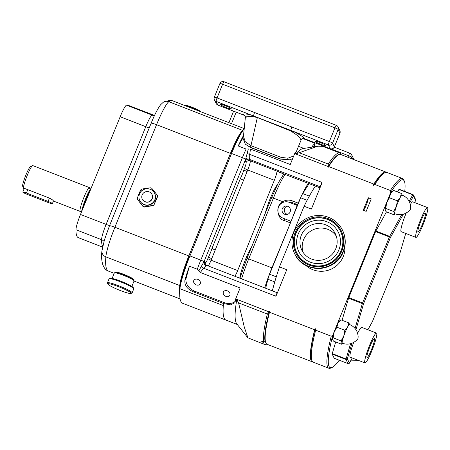 <?xml version="1.0" encoding="UTF-8"?>
<svg xmlns="http://www.w3.org/2000/svg" width="450" height="450" viewBox="0 0 450 450"><rect width="100%" height="100%" fill="white"/><g stroke="black" fill="none" stroke-linecap="round" stroke-linejoin="round"><path stroke-width="0.67" d="M81.112 210.786A12.791 1.648 -68.8 0 1 80.19 211.438A12.791 1.648 -68.8 0 1 80.044 211.286A12.791 1.648 -68.8 0 1 83.565 198.214A12.791 1.648 -68.8 0 1 89.449 187.594A12.791 1.648 -68.8 0 1 89.601 187.751A12.791 1.648 -68.8 0 1 89.685 188.696M23.338 187.948A12.791 1.648 -68.8 0 1 27.411 174.982A12.791 1.648 -68.8 0 1 32.558 165.623L30.532 166.534A11.188 1.44 -68.8 0 0 26.134 174.465A11.188 1.44 -68.8 0 0 22.5 185.799L23.338 187.948L49.449 198.084C51.773 199.282 53.1 200.244 53.443 200.959L52.374 203.681A4.264 0.501 -157.9 0 0 52.363 203.608A4.264 0.501 -157.9 0 0 48.099 201.409L26.421 192.994A4.264 0.501 -157.9 0 0 22.798 192.054A4.264 0.501 -157.9 0 0 27.073 194.327L48.752 202.742A4.264 0.501 -157.9 0 0 52.374 203.681M32.558 165.623A12.791 1.648 -68.8 0 1 32.799 165.6L89.449 187.594M23.957 189.203L23.49 188.004M81.939 210.881A12.791 1.648 -68.8 0 1 85.815 198.276A12.791 1.648 -68.8 0 1 91.046 188.46M102.532 247.061L78.339 237.667A123.632 15.924 -68.8 0 1 75.938 229.748A14.923 1.924 -68.8 0 1 80.488 214.459L120.161 116.752A14.923 1.924 -68.8 0 1 126.523 105.176A123.632 15.924 -68.8 0 1 128.014 105.233L154.541 115.419M82.688 209.053A13.326 1.716 -68.8 0 1 90.664 189.399M179.696 294.216A148.146 19.08 -68.8 0 1 179.752 285.559A29.841 3.842 -68.8 0 1 188.803 255.938L230.445 153.382A29.841 3.842 -68.8 0 1 242.747 130.421A148.146 19.08 -68.8 0 1 243.197 130.146M133.824 280.288A10.389 1.221 -157.9 0 0 134.128 280.136L134.111 279.956C133.869 277.852 114.367 270.073 114.862 272.379A10.389 1.221 -157.9 0 0 114.896 272.498A10.389 1.221 -157.9 0 0 114.986 272.638M157.236 195.159L157.506 195.643A1.356 1.333 154 0 1 157.539 196.723L157.236 195.159A14.13 0.529 -128.2 0 0 151.768 188.291L150.519 187.808A14.13 2.346 171.9 0 0 141.722 189.135L140.659 189.973A14.13 1.823 111.2 0 0 137.329 198.169L137.514 199.491A14.13 0.529 51.8 0 1 142.982 206.359L144.236 206.843A14.13 2.346 -8.1 0 1 153.034 205.515L154.097 204.677A14.13 1.823 -68.8 0 1 157.427 196.481M154.097 204.677L157.539 196.723M154.215 204.919A1.356 1.333 154 0 1 153.146 205.751L153.034 205.515M144.236 206.843L153.146 205.751M144.354 207.084A1.356 1.333 154 0 1 143.1 206.595L142.982 206.359M137.632 199.727A1.356 1.333 154 0 1 137.481 199.485L143.1 206.595M199.417 111.206A9.062 1.063 -157.9 0 0 187.363 106.099A9.062 1.063 -157.9 0 0 184.708 105.491M200.486 111.617L200.486 111.611A8.527 1.001 -157.9 0 0 195.885 108.872A8.527 1.001 -157.9 0 0 187.858 105.778A8.527 1.001 -157.9 0 0 184.792 105.244L184.444 105.39M242.719 130.815A147.611 19.012 111.2 0 0 242.567 130.911A29.312 3.774 111.2 0 0 230.49 153.467L188.848 256.022A29.312 3.774 111.2 0 0 179.955 285.109A147.611 19.012 111.2 0 0 179.747 291.645M244.288 128.818A33.041 4.258 111.2 0 0 231.564 153.467L189.962 255.921A33.041 4.258 111.2 0 0 179.938 288.714A151.341 19.491 111.2 0 0 182.632 303.289L225.984 320.124A151.341 19.491 111.2 0 0 226.333 320.231M340.605 154.468A101.784 13.112 111.2 0 0 328.281 166.376L328.264 164.042A102.847 13.247 -68.8 0 1 339.817 153.006L322.678 146.351L317.886 146.194L303.081 148.556A147.611 19.012 111.2 0 0 295.954 153.849L294.772 153.394A3.195 0.411 111.2 0 0 294.705 153.551L290.25 164.526L250.459 149.074L249.722 154.367L249.688 158.31A3.195 2.368 13 0 0 245.616 159.289L248.316 148.967L250.459 149.074M243.624 115.059L243.574 115.037C242.792 113.518 245.458 113.563 251.567 115.166L292.95 131.231C299.998 134.741 303.857 137.233 304.526 138.707L304.582 138.752C301.472 138.24 301.123 139.956 301.269 139.618L296.139 152.162L294.964 153.18A147.611 19.012 111.2 0 0 294.772 153.394M206.572 265.337A4.264 0.551 111.2 0 0 206.522 265.286A4.264 0.551 111.2 0 0 206.1 265.663L203.518 268.155L200.34 272.498L197.325 269.224L189.428 266.158A33.041 4.258 111.2 0 0 184.944 280.007C184.292 285.362 187.335 289.389 194.079 292.101L223.532 303.553A147.611 19.012 111.2 0 0 223.521 303.666A33.041 4.258 111.2 0 0 223.284 305.55A151.341 19.491 111.2 0 0 224.218 318.296A147.611 19.012 -68.8 0 1 223.521 303.666M247.905 337.826L236.779 323.843A147.611 19.012 -68.8 0 1 236.239 322.965A147.611 19.012 -68.8 0 1 236.796 299.543L238.579 302.901L244.271 327.009L247.905 337.826L265.365 344.756A102.847 13.247 -68.8 0 1 264.836 344.43L262.862 343.665A102.847 13.247 -68.8 0 1 261.726 341.331L263.694 342.096A102.847 13.247 -68.8 0 1 267.345 314.072L269.106 312.109A101.784 13.112 111.2 0 0 265.078 341.494L263.694 342.096M223.532 303.553L230.664 304.847L234.771 302.788L235.209 301.551A147.611 19.012 -68.8 0 1 235.614 299.081L236.796 299.543M237.296 324.489L225.939 320.079A147.611 19.012 -68.8 0 1 224.218 318.296A151.341 19.491 111.2 0 0 225.984 320.124M235.614 299.081A3.195 0.411 -68.8 0 1 235.682 298.918L240.137 287.949L200.34 272.498M312.817 361.946A101.784 13.112 -68.8 0 1 312.294 361.834L267.12 344.295A101.784 13.112 -68.8 0 1 269.488 312.255L269.747 311.619L269.364 311.473L269.179 311.923A3.195 0.411 111.2 0 0 269.106 312.109M269.364 311.473A101.25 13.039 111.2 0 0 265.281 340.999L265.078 341.494M197.308 269.218A33.041 4.258 -68.8 0 1 200.796 260.128L242.398 157.674A33.041 4.258 -68.8 0 1 246.111 149.04L238.224 145.974A33.041 4.258 -68.8 0 1 243.546 135.388M267.531 344.452L267.283 344.565A102.847 13.247 -68.8 0 1 265.365 344.756M264.836 344.43L266.22 343.828A101.784 13.112 111.2 0 0 266.934 344.205M317.886 146.194L295.954 153.849M339.817 153.006A102.847 13.247 -68.8 0 1 340.346 153.326L340.931 154.693M328.281 166.376A3.195 0.411 111.2 0 0 328.207 166.562L328.022 167.012A101.25 13.039 111.2 0 1 337.967 155.25M289.794 159.806L280.277 159.109L250.526 147.555L245.306 144.163L250.425 147.308L280.176 158.861L289.794 159.806L292.613 158.721M242.888 138.071L238.224 145.974L246.122 149.046L248.316 148.967M320.006 187.852L277.335 171.461M247.101 153.546A3.195 0.427 14.5 0 0 249.722 154.367L321.795 182.351L320.839 185.805M320.76 185.338A4.264 0.551 111.2 0 0 320.496 186.638M234.866 276.294A8.527 1.097 111.2 0 0 237.684 270.54L274.331 180.287A8.527 1.097 111.2 0 0 276.902 171.962L277.65 171.411A9.062 1.164 111.2 0 0 277.757 171.518M239.799 278.207A18.652 2.402 -68.8 0 1 244.17 262.845A18.652 2.402 -68.8 0 1 251.567 247.039M265.185 213.508A18.652 2.402 -68.8 0 1 277.312 184.843M320.394 186.891L249.587 159.396L250.262 160.774A8.527 1.097 -68.8 0 1 247.725 169.959L243.574 180.18A3.195 0.377 22.1 0 1 240.373 178.532A9.062 1.164 111.2 0 0 243.889 169.881L244.53 168.306A5.327 0.686 111.2 0 0 246.111 162.568L245.441 161.19A7.459 0.962 -68.8 0 1 245.616 159.289A29.841 3.842 111.2 0 0 245.599 159.322A3.195 0.377 -157.9 0 0 242.398 157.674L231.564 153.467M243.574 180.18L211.719 258.637A3.195 0.377 22.1 0 1 208.519 256.984A9.062 1.164 111.2 0 0 212.034 248.333L240.373 178.532M277.374 292.843A4.264 0.551 111.2 0 0 276.817 293.546L275.591 296.139L203.518 268.155A3.195 0.315 29.7 0 1 201.156 266.698L203.985 261.81A7.459 0.962 -68.8 0 1 204.812 261.248L205.481 262.631A5.327 0.686 111.2 0 0 207.877 258.559L208.519 256.984M263.531 342.028L262.862 343.665M197.325 269.224L189.428 266.158L186.182 277.914A11.829 9.219 -149.5 0 0 194.631 291.167L223.993 302.569A11.829 9.219 -149.5 0 0 235.249 301.298M196.256 284.884A3.623 2.824 -149.5 0 0 200.138 283.961A3.623 2.824 -149.5 0 0 197.781 279.366A3.623 2.824 -149.5 0 0 193.899 280.282A3.623 2.824 -149.5 0 0 196.256 284.884M225.866 296.376A3.623 2.824 -149.5 0 0 229.748 295.459A3.623 2.824 -149.5 0 0 227.385 290.858A3.623 2.824 -149.5 0 0 223.504 291.78A3.623 2.824 -149.5 0 0 225.866 296.376M243.624 135.354L242.91 137.97L245.306 144.163M293.732 155.953L287.814 158.237L280.631 157.213L250.881 145.659L245.205 141.643L243.45 136.249L245.407 116.955A3.195 3.161 161.3 0 0 243.574 115.037L217.89 105.064L216.101 101.391A3.195 0.411 -68.8 0 1 217.052 97.948L329.366 141.559L334.946 127.834A3.195 0.377 22.1 0 1 338.141 129.482L332.567 143.207L334.361 146.88L339.936 133.155A3.195 0.377 22.1 0 1 339.941 133.211A3.195 3.195 0 0 0 339.851 130.607A3.195 3.15 154 0 1 339.936 133.155L338.141 129.482A3.195 3.15 -26 0 0 338.062 126.934A3.195 3.195 0 0 0 336.347 125.353L224.027 81.742A3.195 3.195 0 0 0 219.904 83.52A3.195 0.377 -157.9 0 1 222.626 84.223L217.052 97.948A3.195 0.377 -157.9 0 0 214.329 97.245L219.904 83.52M291.836 131.749A3.195 1.344 -64.8 0 1 292.95 131.231L328.416 145.001L330.21 148.674L304.526 138.707A3.195 3.133 -31.7 0 0 300.668 139.972C300.6 137.981 297.652 135.242 291.836 131.749L290.109 130.669L257.344 117.551L252.422 116.443L247.134 116.258L245.503 117.962M198.782 270.968L201.156 266.698M247.089 171.529A3.195 0.377 22.1 0 1 243.889 169.881M215.229 249.986A3.195 0.377 22.1 0 1 212.034 248.333M206.1 265.663A3.195 2.796 34.8 0 1 203.985 261.81A29.841 3.842 111.2 0 1 203.996 261.776A3.195 0.377 -157.9 0 0 200.796 260.128L189.962 255.921M283.151 202.359L282.696 201.667C285.778 199.912 288.984 199.648 292.309 200.863L298.204 203.158A2.132 0.315 -68.7 0 1 297.551 204.39M297.354 204.559L291.459 202.264L285.964 201.774A8.527 8.443 -91.9 0 0 283.224 218.25L289.136 220.545A2.132 2.109 88.1 0 1 290.464 222.851M265.669 288.253L267.907 279.242A6.396 0.821 -68.8 0 1 269.595 274.252L291.302 220.798L297.157 205.397L289.271 202.337A8.527 8.443 -91.9 0 0 285.964 201.774M290.447 222.126A2.132 0.309 -68.7 0 1 290.183 222.829L284.287 220.534C276.806 219.223 275.569 204.559 282.696 201.667L273.409 198.084L248.721 258.885L271.907 267.834L290.436 222.924M287.758 206.314A4.264 4.219 -91.9 0 0 282.082 209.582A4.264 4.219 -91.9 0 0 286.391 214.554A4.264 4.219 -91.9 0 0 287.758 206.314M287.229 206.145A4.264 4.219 -91.9 0 0 287.505 214.363M291.302 220.798L297.557 205.38L295.588 204.615L297.248 204.559M297.157 205.397L297.557 205.38M309.144 183.634L302.709 193.528A6.396 0.821 -68.8 0 0 300.656 197.758L298.367 203.389L296.421 204.756L295.588 204.615M373.32 185.338A100.716 12.971 -68.8 0 1 383.709 173.25L385.059 172.637A101.784 13.112 111.2 0 0 374.822 184.455L373.32 185.338L373.838 184.072A101.784 13.112 -68.8 0 1 385.976 172.069A101.784 13.112 -68.8 0 1 386.438 172.339M404.741 191.413A100.716 12.971 111.2 0 0 404.387 181.277A100.716 12.971 111.2 0 0 390.859 192.144L390.386 190.496A101.784 13.112 -68.8 0 1 402.525 178.498L386.961 172.451A101.784 13.112 111.2 0 0 385.059 172.637M390.386 190.496L374.822 184.455M402.525 178.498A101.784 13.112 -68.8 0 1 403.802 179.916L404.387 181.277M385.043 209.784A10.125 1.305 -68.8 0 1 385.037 209.779A10.125 1.305 -68.8 0 1 385.031 209.711A10.125 1.305 -68.8 0 1 385.031 209.706A10.125 1.305 -68.8 0 1 386.736 202.748A10.125 1.305 -68.8 0 1 390.589 193.731A10.125 1.305 -68.8 0 1 392.181 191.385L393.424 190.361L390.589 193.731L389.424 197.747L386.736 202.748L385.718 208.395L385.037 209.784M338.023 323.179A10.125 1.305 -68.8 0 1 339.615 320.833L340.864 319.809L338.023 323.179L336.859 327.195L334.17 332.196A10.125 1.305 -68.8 0 1 338.023 323.179M332.477 339.233A10.125 1.305 -68.8 0 1 332.477 339.227A10.125 1.305 -68.8 0 1 332.466 339.154A10.125 1.305 -68.8 0 1 334.17 332.196L333.157 337.843L332.477 339.227M390.859 192.144L332.713 335.34A100.716 12.971 111.2 0 0 332.094 367.464A100.716 12.971 111.2 0 0 339.193 360.219M393.975 214.757L394.661 213.446A10.125 1.305 -68.8 0 0 395.061 213.84L393.975 214.757L386.016 211.663L385.031 209.711M393.683 211.489L396.371 206.488A10.125 1.305 -68.8 0 0 394.661 213.446L393.683 211.489L385.718 208.395M402.368 195.412L401.383 193.455L400.219 197.471A10.125 1.305 111.2 0 0 396.371 206.488L397.384 200.841L400.219 197.471A10.125 1.305 -68.8 0 1 402.317 195.154M402.142 195.086A10.024 1.294 111.2 0 0 400.202 197.539A10.024 1.294 111.2 0 0 396.006 207.607A10.024 1.294 111.2 0 0 394.886 213.773C398.323 215.049 401.726 214.982 405.096 213.564C409.466 211.258 409.68 210.127 410.558 209.104C410.603 207.754 411.21 206.775 409.539 202.123C408.004 198.804 405.54 196.459 402.142 195.086M401.383 193.455L393.424 190.361M397.384 200.841L389.424 197.747M349.757 324.602A10.125 1.305 -68.8 0 0 347.659 326.919A10.125 1.305 111.2 0 0 343.806 335.936L344.824 330.283L347.659 326.919L348.823 322.897L340.864 319.809M348.823 322.897L349.808 324.861M341.117 340.937L342.101 342.894L341.415 344.199L342.517 343.294A10.125 1.305 -68.8 0 1 342.101 342.894A10.125 1.305 -68.8 0 1 343.806 335.936L341.117 340.937L333.157 337.843M349.582 324.529A10.024 1.294 111.2 0 0 347.642 326.987A10.024 1.294 111.2 0 0 343.44 337.056A10.024 1.294 111.2 0 0 342.326 343.221C345.757 344.498 349.161 344.424 352.536 343.012C356.906 340.706 357.114 339.576 357.998 338.552C358.037 337.202 358.644 336.223 356.974 331.571C355.438 328.252 352.974 325.907 349.582 324.529M344.824 330.283L336.859 327.195M341.415 344.199L333.45 341.111L332.466 339.154M332.094 367.464L330.744 368.072A101.784 13.112 -68.8 0 1 328.843 368.257A101.784 13.112 -68.8 0 1 331.217 336.218L332.713 335.34M331.217 336.218L315.652 330.176A101.784 13.112 111.2 0 0 312.002 360.793A101.784 13.112 111.2 0 0 313.279 362.216L328.843 368.257M312.002 360.793L311.417 359.432A100.716 12.971 -68.8 0 1 315.18 328.528L315.652 330.176M275.996 295.138L276.379 295.29L286.762 269.719L279.472 266.884L304.099 206.235A71.938 9.264 -68.8 0 1 315.416 186.069M272.346 290.846A71.938 9.264 -68.8 0 1 279.472 266.884M304.099 206.235L311.389 209.064L321.772 183.493L321.39 183.347M328.022 167.012L328.404 167.164L328.663 166.534A101.784 13.112 -68.8 0 1 340.802 154.53L385.976 172.069M328.663 166.534L373.838 184.072M368.28 197.752L363.223 210.206L366.182 211.354L371.239 198.9L368.28 197.752A6.767 0.872 111.2 0 1 366.272 205.037A6.767 0.872 111.2 0 1 363.42 210.279M312.294 361.834A101.784 13.112 -68.8 0 1 314.662 329.794L315.18 328.528M269.488 312.255L314.662 329.794M265.281 340.999A101.25 13.039 111.2 0 0 265.511 341.848M300.668 139.972L301.281 139.596M231.283 108.776A5.861 0.686 -157.9 0 0 225.765 105.891A5.861 0.686 -157.9 0 0 220.433 104.468A5.861 0.686 -157.9 0 0 220.444 104.569A5.861 0.686 -157.9 0 0 225.956 107.454A5.861 0.686 -157.9 0 0 231.294 108.877A5.861 0.686 -157.9 0 0 231.283 108.776M325.868 145.502A5.861 0.686 -157.9 0 0 320.349 142.616A5.861 0.686 -157.9 0 0 315.017 141.193A5.861 0.686 -157.9 0 0 315.028 141.294A5.861 0.686 -157.9 0 0 320.541 144.174A5.861 0.686 -157.9 0 0 325.879 145.603A5.861 0.686 -157.9 0 0 325.868 145.502M290.109 130.669A3.195 1.181 -58.4 0 1 290.869 130.258A3.195 0.411 -68.8 0 1 291.842 126.99M254.121 116.696A3.195 1.89 -80.8 0 0 253.603 115.791A3.195 0.411 -68.8 0 1 254.576 112.522M214.329 97.245A3.195 3.195 0 0 0 214.419 99.849A3.195 3.15 154 0 0 216.101 101.391L251.567 115.166A3.195 2.036 -73.5 0 1 252.422 116.443M330.244 148.714A3.195 3.195 0 0 0 334.367 146.936A3.195 0.377 22.1 0 0 334.361 146.88A3.195 3.15 -26 0 1 330.21 148.674A3.195 0.411 111.2 0 0 330.244 148.714L304.656 138.757M313.251 144.669L312.176 147.105L313.234 144.686L314.139 144.917L313.639 146.869M315 142.796L314.139 144.917L315.028 146.649M134.128 280.136L134.134 280.131A10.389 1.221 -157.9 0 0 134.111 279.956A10.389 1.221 -157.9 0 0 124.335 274.849A10.389 1.221 -157.9 0 0 114.874 272.317A10.389 1.221 -157.9 0 0 114.862 272.385M133.616 279.793A9.838 1.153 -157.9 0 0 133.605 279.776A9.838 1.153 -157.9 0 0 133.599 279.759A9.838 1.153 -157.9 0 0 124.886 275.136A9.838 1.153 -157.9 0 0 115.498 272.424L114.452 272.858A10.654 1.249 -157.9 0 0 114.328 272.97L112.123 278.404M131.861 286.419L134.066 280.986A10.654 1.249 -157.9 0 0 134.055 280.817A10.654 1.249 -157.9 0 0 134.044 280.8A10.654 1.249 -157.9 0 0 124.611 275.794A10.654 1.249 -157.9 0 0 114.452 272.858M107.454 283.078A13.331 1.564 22.1 0 1 107.443 283.05A13.331 1.564 22.1 0 1 107.426 282.847A13.331 1.564 22.1 0 1 119.565 286.088A13.331 1.564 22.1 0 1 132.103 292.646A13.331 1.564 22.1 0 1 132.131 292.877L133.751 288.894A13.331 1.564 -157.9 0 0 133.734 288.686A13.331 1.564 -157.9 0 0 121.916 282.398A13.331 1.564 -157.9 0 0 109.198 278.724L110.244 278.291A12.521 1.468 22.1 0 1 122.186 281.739A12.521 1.468 22.1 0 1 133.273 287.623A12.521 1.468 22.1 0 1 133.284 287.646A12.521 1.468 22.1 0 1 133.296 287.668M109.198 278.724A13.331 1.564 -157.9 0 0 109.046 278.859L107.426 282.847M131.051 293.102A12.521 1.468 -157.9 0 0 118.586 286.673A12.521 1.468 -157.9 0 0 107.893 284.091A12.521 1.468 -157.9 0 0 107.899 284.113A12.521 1.468 -157.9 0 0 118.991 289.997A12.521 1.468 -157.9 0 0 130.928 293.445A12.521 1.468 -157.9 0 0 131.051 293.102M132.131 292.877A13.331 1.564 22.1 0 1 131.974 293.012L130.928 293.445M133.734 288.686A13.331 1.564 -157.9 0 0 133.723 288.664L133.284 287.646M154.704 193.517A8.258 8.128 154 0 1 144.197 204.733A8.258 8.128 154 0 1 139.86 200.751L139.736 200.498A8.258 8.128 154 0 1 146.897 188.736A8.258 8.128 154 0 1 154.794 199.845A8.258 8.128 154 0 1 139.736 200.498C138.729 198.332 138.662 196.132 139.523 193.894C141.761 187.419 151.92 186.986 154.581 193.264L154.704 193.517M152.167 198.827A5.417 5.333 154 0 1 142.296 199.254A5.417 5.333 154 0 1 146.987 191.537A5.417 5.333 154 0 1 152.179 198.782M303.064 252.287A18.652 18.366 154 0 1 303.536 239.771A18.652 18.366 154 0 1 318.909 228.161A18.652 18.366 154 0 1 336.274 236.098M335.807 248.619A18.652 18.366 -26 0 0 335.329 233.752A18.652 18.366 -26 0 0 317.976 223.521A18.652 18.366 -26 0 0 301.32 235.232A18.652 18.366 -26 0 0 301.798 250.099A18.652 18.366 -26 0 0 319.151 260.331A18.652 18.366 -26 0 0 335.807 248.619M298.226 234.028A21.999 21.662 154 0 1 326.784 221.681A21.999 21.662 154 0 1 338.901 249.823A21.999 21.662 154 0 1 310.343 262.17A21.999 21.662 154 0 1 298.226 234.028M296.044 233.179A24.362 23.991 154 0 1 327.668 219.51A24.362 23.991 154 0 1 341.083 250.672A24.362 23.991 154 0 1 309.459 264.341A24.362 23.991 154 0 1 296.044 233.179M343.131 251.353A26.646 26.235 154 0 1 319.337 268.076A26.646 26.235 154 0 1 294.548 253.463A26.646 26.235 154 0 1 293.867 232.222A26.646 26.235 154 0 1 317.655 215.499A26.646 26.235 154 0 1 342.45 230.113A26.646 26.235 154 0 1 343.131 251.353M371.514 349.582A10.114 1.305 111.2 0 0 374.406 338.574A10.114 1.305 111.2 0 0 369.973 346.416A10.114 1.305 111.2 0 0 367.082 357.424A10.114 1.305 111.2 0 0 371.514 349.582M422.488 224.061A10.114 1.305 111.2 0 0 425.374 213.047A10.114 1.305 111.2 0 0 420.941 220.888A10.114 1.305 111.2 0 0 418.056 231.902A10.114 1.305 111.2 0 0 422.488 224.061M420.491 219.971A15.986 2.059 111.2 0 0 415.929 237.375A15.986 2.059 111.2 0 0 422.933 224.977A15.986 2.059 111.2 0 0 427.5 207.574A15.986 2.059 111.2 0 0 420.491 219.971M406.215 213.013A15.986 2.059 111.2 0 0 405.714 214.234A15.986 2.059 111.2 0 0 401.147 231.638L415.929 237.375M369.523 345.493A15.986 2.059 111.2 0 0 364.956 362.902A15.986 2.059 111.2 0 0 371.964 350.505A15.986 2.059 111.2 0 0 376.532 333.096A15.986 2.059 111.2 0 0 369.523 345.493M353.689 342.439A15.986 2.059 111.2 0 0 350.179 357.165L364.956 362.902M376.532 333.096L361.749 327.358A15.986 2.059 111.2 0 0 357.609 333.309M427.5 207.574L412.723 201.836A15.986 2.059 111.2 0 0 410.332 204.497M355.039 328.455L362.357 303.587L348.564 298.232L342.073 320.282M335.689 341.978L332.263 353.616L346.056 358.971A1.063 0.579 16.4 0 0 347.355 358.853L349.397 363.037L352.221 357.952M332.179 354.094L334.221 358.279L348.013 363.634L345.977 359.449L332.179 354.094L332.263 353.616M415.592 199.986A1.063 0.579 16.4 0 1 415.581 200.064A1.063 1.063 0 0 0 415.513 199.294A1.063 1.052 -26 0 1 415.541 200.143A1.063 0.579 16.4 0 0 415.581 200.064L414.816 202.646L415.541 200.143L413.499 195.958A1.063 0.771 -151 0 0 412.712 194.816L398.919 189.461L397.53 191.959M386.494 211.849L375.863 231.002L389.655 236.357L401.771 214.526M375.587 231.593L348.801 297.562L362.593 302.918L389.385 236.947L375.587 231.593L375.863 231.002M398.919 189.461L399.111 189.225L412.886 194.586M349.234 363.313A1.063 0.771 -151 0 0 349.346 363.173A1.063 0.771 -151 0 0 349.397 363.037A1.063 1.052 -26 0 1 348.013 363.634L334.221 358.279M348.564 298.232L348.801 297.562M372.313 321.75A1.063 0.771 -151 0 0 372.397 321.637A1.063 0.771 -151 0 0 372.448 321.502L399.24 255.527A1.063 0.579 16.4 0 0 399.274 255.448A1.063 0.579 16.4 0 0 399.291 255.358M403.391 214.178L390.448 237.499A1.063 0.771 -151 0 0 389.655 236.357L389.385 236.947L390.448 237.499L363.662 303.469L355.944 329.681M362.357 303.587A1.063 0.579 16.4 0 0 363.662 303.469L362.593 302.918L362.357 303.587M26.421 192.994L27.771 189.669M48.099 201.409L49.449 198.084M126.523 105.176L152.139 115.121A123.632 15.924 -68.8 0 1 153.63 115.183M102.673 246.42A123.632 15.924 -68.8 0 1 101.559 239.692A14.923 1.924 -68.8 0 1 106.104 224.404L145.778 126.703A14.923 1.924 -68.8 0 1 152.139 115.121A6.396 6.317 -103.4 0 0 154.485 115.549M103.995 241.363A6.396 6.008 0.4 0 0 101.559 239.692L75.938 229.748M109.575 225.585A6.396 0.748 22.1 0 1 106.104 224.404L80.488 214.459M149.248 127.884A6.396 0.748 22.1 0 1 145.778 126.703L120.161 116.752M230.445 153.382L156.555 124.695A6.396 0.748 -157.9 0 0 151.116 123.289C154.519 114.879 157.657 108.731 160.543 104.839L163.266 102.257A6.396 6.244 57.5 0 1 168.851 101.728A29.841 3.842 111.2 0 0 156.555 124.695L114.913 227.244A29.841 3.842 111.2 0 0 105.857 256.866A6.396 5.811 -175.2 0 1 101.914 250.987C100.648 261.585 103.224 269.488 108.495 271.131L114.176 273.336M179.752 285.559L105.857 256.866A148.146 19.08 111.2 0 0 108.495 271.131M188.803 255.938L114.913 227.244A6.396 0.748 -157.9 0 0 109.474 225.838L104.501 239.681L101.914 250.987M163.266 102.257L169.858 100.249L172.732 100.845A148.146 19.08 111.2 0 0 168.851 101.728L242.747 130.421M241.914 132.036A29.312 3.774 111.2 0 0 230.884 153.607L230.49 153.467M231.418 153.816L230.884 153.607M188.848 256.022L189.242 256.174A29.312 3.774 111.2 0 0 189.236 256.185A29.312 3.774 111.2 0 0 180.349 285.266L179.955 285.109M189.771 256.393L189.236 256.185M223.284 305.55L179.938 288.714M267.345 314.072L238.579 302.901M269.179 311.923L235.682 298.918M328.264 164.042L299.498 152.871M328.207 166.562L294.705 153.551M283.118 173.531L250.262 160.774A3.195 3.15 -26 0 0 246.111 162.568M244.53 168.306A3.195 0.377 22.1 0 0 247.725 169.959L274.331 180.287M277.386 171.489A9.911 1.277 -68.8 0 1 276.902 171.962M211.719 258.637L211.078 260.207L237.684 270.54M207.877 258.559A3.195 0.377 22.1 0 0 211.078 260.207A8.527 1.097 -68.8 0 1 208.26 265.961M249.688 158.31A4.264 0.551 111.2 0 0 249.587 159.396A3.195 3.15 -26 0 0 245.441 161.19M184.944 280.007L186.182 277.914M194.079 292.101L194.631 291.167M223.442 303.502L223.993 302.569M250.526 147.555L257.344 117.551M245.599 159.322L203.996 261.776M205.312 264.437A3.195 3.15 154 0 1 205.481 262.631M277.391 292.804L206.522 265.286L204.891 263.796A3.195 3.15 154 0 1 204.812 261.248M264.735 287.893A34.048 4.388 -68.8 0 1 271.907 267.834L272.16 267.93M298.429 203.243A2.132 0.512 -156.9 0 1 298.204 203.158A34.048 4.388 -68.8 0 1 308.351 183.324M289.271 202.337L291.459 202.264A2.132 0.315 111.3 0 0 292.309 200.863M284.839 218.88A2.132 0.309 -68.7 0 1 284.287 220.534M267.907 279.242L274.77 281.908M269.595 274.252L276.278 276.846M300.656 197.758L307.119 200.273M302.709 193.528L309.347 196.104M344.902 246.099A23.445 23.091 154 0 1 343.266 256.551A23.445 23.091 154 0 1 305.629 265.241M246.943 258.469L248.721 258.885A33.609 4.331 111.2 0 0 241.577 278.899M285.249 174.358A33.609 4.331 111.2 0 0 273.409 198.084L271.631 197.629L278.381 182.706L283.871 173.824M271.631 197.668L246.938 258.429L239.917 278.252M332.567 143.207A3.195 0.377 -157.9 0 0 329.366 141.559A3.195 0.411 -68.8 0 0 328.416 145.001A3.195 3.15 -26 0 0 332.567 143.207M336.347 125.353A3.195 0.411 -68.8 0 0 334.946 127.834L222.626 84.223A3.195 0.411 -68.8 0 1 224.027 81.742M217.98 105.103A3.195 0.411 -68.8 0 1 217.929 105.103A3.195 0.411 -68.8 0 1 217.89 105.064A3.195 3.15 -26 0 1 216.208 103.522A3.195 3.195 0 0 0 217.929 105.103L243.591 115.071C244.806 115.819 245.413 116.449 245.407 116.955M313.971 142.869L302.957 138.594M236.183 112.191L231.519 123.671M347.901 157.286L348.536 155.717L330.992 148.905M233.505 111.459A3.195 0.377 22.1 0 1 233.499 111.403A3.195 0.377 22.1 0 1 234.338 111.476M349.976 153.276A3.195 0.411 111.2 0 0 349.937 153.236A3.195 0.411 111.2 0 0 348.536 155.717A3.195 0.377 -157.9 0 1 351.737 157.365A3.195 3.15 -26 0 0 351.652 154.817A3.195 3.195 0 0 0 349.937 153.236L334.266 147.156M353.447 158.49A3.195 3.15 154 0 1 353.745 159.553A3.195 3.195 0 0 0 353.447 158.49L351.652 154.817M352.581 159.103L351.737 157.365L351.242 158.586M295.875 233.072A24.514 24.137 154 0 1 327.696 219.319A24.514 24.137 154 0 1 341.196 250.667A24.514 24.137 154 0 1 309.381 264.426A24.514 24.137 154 0 1 295.875 233.072M341.882 250.869A25.296 24.907 154 0 1 309.043 265.067A25.296 24.907 154 0 1 295.11 232.706A25.296 24.907 154 0 1 327.949 218.514A25.296 24.907 154 0 1 341.882 250.869M342.63 230.49C345.87 237.442 346.095 244.53 343.311 251.741C336.088 272.627 303.283 274.05 294.728 253.839A26.646 26.235 -26 0 0 319.522 268.453A26.646 26.235 -26 0 0 343.311 251.724A26.646 26.235 -26 0 0 342.63 230.49L342.45 230.113M415.513 199.294L413.477 195.109A1.063 1.063 0 0 0 412.903 194.58L412.914 194.597A1.063 1.052 -26 0 1 413.499 195.958L409.77 202.68M351.951 343.249L347.355 358.853A1.063 1.052 -26 0 1 345.977 359.449L350.55 343.699M367.881 329.738L372.442 321.531M367.897 329.743L372.397 321.637A1.063 1.063 0 0 0 372.454 321.519L399.24 255.549L405.748 233.426L399.274 255.448A1.063 1.063 0 0 1 399.24 255.549L399.229 255.561M409.123 201.279L412.903 194.58L399.111 189.225M81.984 211.202L80.938 210.847L81.163 210.623M89.606 188.55L90.675 188.949M80.19 211.438L53.443 201.054M22.798 192.054L24.311 188.325M134.044 281.053L180.084 298.929M109.474 225.838L151.116 123.289M172.732 100.845L244.305 128.632M303.891 148.421L298.524 146.34M351.034 360.124L358.577 360.422M334.367 146.936L339.941 133.211M339.851 130.607L338.062 126.934M216.208 103.522L214.419 99.849M228.926 122.664L233.499 111.403A3.195 3.195 0 0 1 233.595 111.189M133.605 279.776L134.055 280.817M107.893 284.091L107.443 283.05M152.027 194.507L152.162 198.799C148.995 203.119 145.704 203.265 142.296 199.254M294.548 253.463L294.728 253.839M352.238 357.964L349.346 363.173A1.063 1.063 0 0 1 348.024 363.651"/></g></svg>
